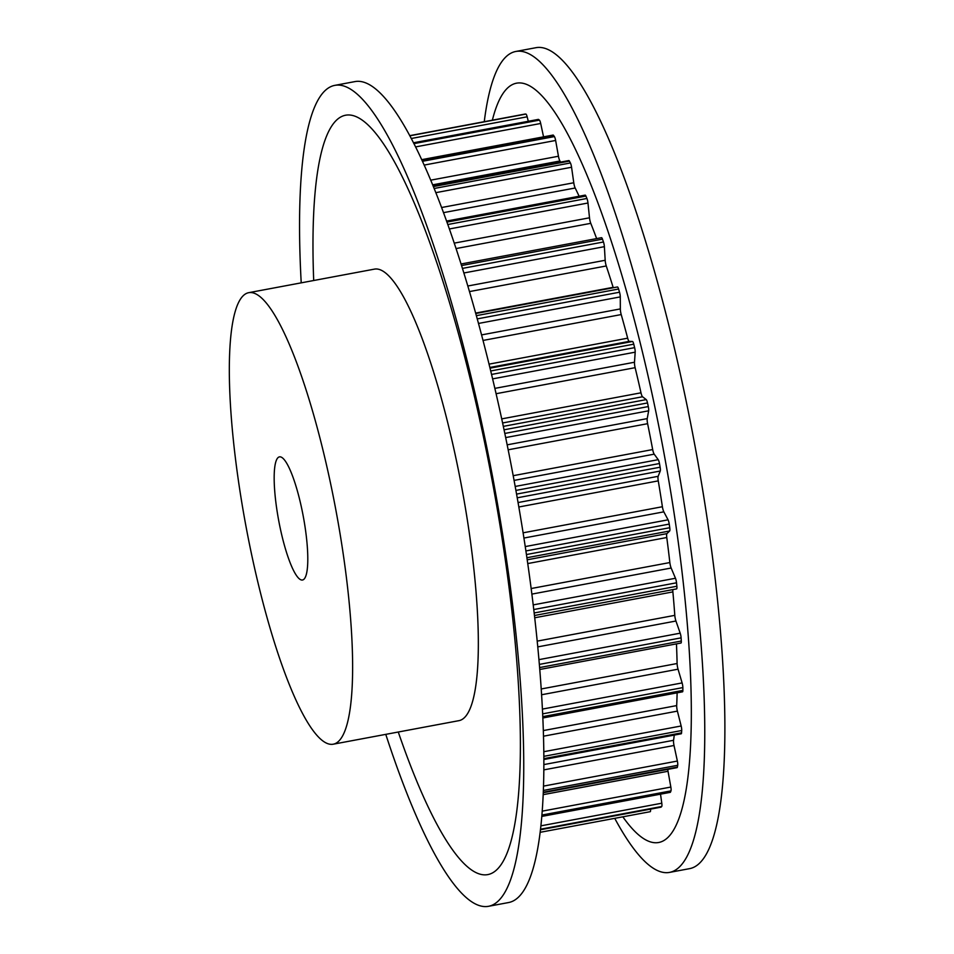 <?xml version="1.0" encoding="UTF-8"?>
<svg xmlns="http://www.w3.org/2000/svg" width="954" height="954" viewBox="0 0 954 954"><rect width="100%" height="100%" fill="white"/><g stroke="black" fill="none" stroke-linecap="round" stroke-linejoin="round"><path stroke-width="1.43" d="M277.328 512.632A62.642 12.462 79.4 0 1 279.45 456.871A62.642 12.462 79.4 0 1 304.636 524.247A62.642 12.462 79.4 0 1 302.513 580.008A62.642 12.462 79.4 0 1 277.328 512.632M614.734 818.341A417.602 83.046 -100.6 0 0 669.553 872.397L689.67 868.629A417.602 83.046 -100.6 0 0 703.802 496.891A417.602 83.046 -100.6 0 0 535.921 47.7L515.804 51.468A417.602 83.046 -100.6 0 0 484.262 121.695M669.553 872.397A417.602 83.046 -100.6 0 0 683.684 500.659A417.602 83.046 -100.6 0 0 515.804 51.468M622.843 816.827A386.287 76.809 -100.6 0 0 671.831 498.692A386.287 76.809 -100.6 0 0 576.383 151.316A386.287 76.809 -100.6 0 0 492.371 120.18M333.268 744.192L458.969 720.652A229.675 45.673 -100.6 0 0 466.744 516.197A229.675 45.673 -100.6 0 0 374.409 269.135L248.696 292.687A229.675 45.673 -100.6 0 0 240.921 497.141A229.675 45.673 -100.6 0 0 333.268 744.192A229.675 45.673 -100.6 0 0 341.031 539.737A229.675 45.673 -100.6 0 0 248.696 292.687M301.214 282.849A417.602 83.046 79.4 0 1 334.782 85.371A417.602 83.046 79.4 0 1 502.663 534.562A417.602 83.046 79.4 0 1 488.543 906.3A417.602 83.046 79.4 0 1 385.774 734.353M334.782 85.371L354.9 81.603A417.602 83.046 79.4 0 1 522.78 530.794A417.602 83.046 79.4 0 1 508.649 902.532L488.543 906.3M313.699 280.512A386.287 76.809 79.4 0 1 379.06 137.591A386.287 76.809 79.4 0 1 500.874 530.71A386.287 76.809 79.4 0 1 504.416 858.994A386.287 76.809 79.4 0 1 398.271 732.016M617.345 287.023A4.174 0.835 79.4 0 1 617.453 286.963A4.174 0.835 79.4 0 1 618.586 289.026A354.649 70.524 79.4 0 1 619.528 292.222A4.174 0.835 79.4 0 1 620.279 296.897L620.338 308.917A5.223 1.037 -100.6 0 0 621.209 314.57A333.769 66.375 79.4 0 1 627.672 338.181A5.223 1.037 -100.6 0 0 629.211 341.365L632.478 341.472A4.174 0.835 79.4 0 1 633.754 344.179A354.649 70.524 79.4 0 1 634.625 347.65A4.174 0.835 79.4 0 1 635.185 352.169L634.493 362.234A5.223 1.037 -100.6 0 0 635.125 367.672A333.769 66.375 79.4 0 1 640.993 392.809A5.223 1.037 -100.6 0 0 642.543 396.757L646.24 399.607A4.174 0.835 79.4 0 1 647.516 402.946A354.649 70.524 79.4 0 1 648.303 406.571A4.174 0.835 79.4 0 1 648.648 410.804L647.217 418.603A5.223 1.037 -100.6 0 0 647.611 423.683A333.769 66.375 79.4 0 1 652.679 449.561A5.223 1.037 -100.6 0 0 654.194 454.164L658.224 459.673A4.174 0.835 79.4 0 1 659.464 463.525A354.649 70.524 79.4 0 1 660.12 467.21A4.174 0.835 79.4 0 1 660.251 471.026L658.141 476.32A5.223 1.037 -100.6 0 0 658.26 480.876A333.769 66.375 79.4 0 1 662.398 506.729A5.223 1.037 -100.6 0 0 663.829 511.845L668.062 519.823A4.174 0.835 79.4 0 1 669.231 524.092A354.649 70.524 79.4 0 1 669.756 527.717A4.174 0.835 79.4 0 1 669.648 530.996L666.929 533.632A5.223 1.037 -100.6 0 0 666.774 537.519A333.769 66.375 79.4 0 1 669.851 562.55A5.223 1.037 -100.6 0 0 671.151 568.024L675.468 578.255A4.174 0.835 79.4 0 1 676.529 582.799A354.649 70.524 79.4 0 1 676.875 586.245A4.174 0.835 79.4 0 1 676.601 588.892A4.174 0.835 79.4 0 1 676.565 588.904L534.478 615.509L676.601 588.892M672.868 589.596A5.223 1.037 -100.6 0 0 672.88 591.897A333.769 66.375 79.4 0 1 674.8 615.354A5.223 1.037 -100.6 0 0 675.945 621.018L680.19 633.182A4.174 0.835 79.4 0 1 681.108 637.856A354.649 70.524 79.4 0 1 681.299 641.028A4.174 0.835 79.4 0 1 680.965 643.032L539.785 669.481M676.458 643.878A333.769 66.375 79.4 0 1 677.101 663.519A5.223 1.037 -100.6 0 0 678.044 669.195L682.11 682.921A4.174 0.835 79.4 0 1 682.861 687.596A354.649 70.524 79.4 0 1 682.873 690.398A4.174 0.835 79.4 0 1 682.515 691.829L542.862 717.98M677.125 692.842A333.769 66.375 79.4 0 1 676.684 705.59A5.223 1.037 -100.6 0 0 677.4 711.112L681.156 725.982A4.174 0.835 79.4 0 1 681.716 730.514A354.649 70.524 79.4 0 1 681.55 732.863A4.174 0.835 79.4 0 1 681.216 733.781L543.899 759.503M674.275 735.081A333.769 66.375 79.4 0 1 673.572 740.292A5.223 1.037 -100.6 0 0 674.025 745.491L677.364 761.053A4.174 0.835 79.4 0 1 677.71 765.299A354.649 70.524 79.4 0 1 677.376 767.111A4.174 0.835 79.4 0 1 677.09 767.636L543.303 792.691M667.764 769.377A5.223 1.037 -100.6 0 0 668.027 771.273L670.841 787.05A4.174 0.835 79.4 0 1 670.972 790.89A354.649 70.524 79.4 0 1 670.483 792.118A4.174 0.835 79.4 0 1 670.28 792.345L541.836 816.409M660.514 794.181L661.79 803.208A4.174 0.835 79.4 0 1 661.706 806.512A354.649 70.524 79.4 0 1 661.062 807.132A4.174 0.835 79.4 0 1 660.967 807.179A4.174 0.835 79.4 0 1 660.86 807.167M650.509 809.135A4.174 0.835 79.4 0 1 650.211 811.699A4.174 0.835 79.4 0 1 650.175 811.699L540.191 832.305L650.211 811.699M525.058 114.063A4.174 0.835 79.4 0 1 525.094 114.051A4.174 0.835 79.4 0 1 525.129 114.051A354.649 70.524 79.4 0 1 525.881 114.075A4.174 0.835 79.4 0 1 527.157 116.805L528.289 121.277M538.199 119.524A4.174 0.835 79.4 0 1 538.354 119.393A4.174 0.835 79.4 0 1 538.545 119.453A354.649 70.524 79.4 0 1 539.404 120.121A4.174 0.835 79.4 0 1 540.691 123.471L543.553 136.839M421.656 159.676L553.093 135.063A4.174 0.835 79.4 0 1 553.463 135.301A354.649 70.524 79.4 0 1 554.393 136.589A4.174 0.835 79.4 0 1 555.633 140.465L558.448 156.241A5.223 1.037 -100.6 0 0 559.95 160.999A333.769 66.375 79.4 0 1 560.654 162.085M433.092 185.982L568.858 160.558A4.174 0.835 79.4 0 1 569.407 161.107A354.649 70.524 79.4 0 1 570.397 162.967A4.174 0.835 79.4 0 1 571.565 167.248L573.771 182.763A5.223 1.037 -100.6 0 0 575.167 187.998A333.769 66.375 79.4 0 1 579.126 196.25M446.544 221.078L585.172 195.117A4.174 0.835 79.4 0 1 585.911 196.071A354.649 70.524 79.4 0 1 586.925 198.468A4.174 0.835 79.4 0 1 587.974 203.011L589.5 217.798A5.223 1.037 -100.6 0 0 590.764 223.331A333.769 66.375 79.4 0 1 596.644 238.595M461.02 263.996L601.533 237.677A4.174 0.835 79.4 0 1 602.475 239.156A354.649 70.524 79.4 0 1 603.465 241.994A4.174 0.835 79.4 0 1 604.383 246.669L605.182 260.275A5.223 1.037 -100.6 0 0 606.267 265.963A333.769 66.375 79.4 0 1 613.136 287.333A5.223 1.037 -100.6 0 0 613.279 287.75M676.529 582.799L533.775 609.534M675.468 578.255L533.226 604.896M671.151 568.024L531.879 594.103M669.851 562.55L531.163 588.535M666.774 537.519L527.753 563.564M666.929 533.632L527.216 559.795M669.648 530.996L526.906 557.732M669.756 527.717L526.441 554.548M676.875 586.245L534.18 612.969M681.108 637.856L539.368 664.401M680.19 633.182L538.962 659.631M675.945 621.018L537.782 646.884M674.8 615.354L537.221 641.124M672.88 591.897L534.729 617.775M681.299 641.028L539.63 667.561M669.231 524.092L525.904 550.935M682.861 687.596L542.671 713.854M682.11 682.921L542.444 709.084M678.044 669.195L541.622 694.75M677.101 663.519L541.24 688.967M682.873 690.398L542.802 716.633M681.716 730.514L543.875 756.331M681.156 725.982L543.84 751.704M677.4 711.112L543.53 736.19M676.684 705.59L543.351 730.573M681.55 732.863L543.887 758.645M677.71 765.299L543.398 790.449M677.364 761.053L543.541 786.108M674.025 745.491L543.863 769.866M673.572 740.292L543.899 764.583M677.376 767.111L543.327 792.225M670.972 790.89L541.955 815.05M670.841 787.05L542.254 811.139M668.027 771.273L543.22 794.646M670.483 792.118L541.86 816.219M661.706 806.512L540.56 829.205M661.79 803.208L540.942 825.842M661.062 807.132L540.501 829.706M525.129 114.051L409.719 135.659L525.094 114.051M525.881 114.075L409.803 135.814M538.545 119.453L413.499 142.873M527.157 116.805L411.234 138.509M539.404 120.121L413.893 143.637M553.463 135.301L421.799 159.962M540.691 123.471L415.539 146.916M554.393 136.589L422.419 161.309M569.407 161.107L433.343 186.59M559.95 160.999L432.627 184.849M558.448 156.241L430.683 180.175M555.633 140.465L424.136 165.09M570.397 162.967L434.118 188.498M585.911 196.071L446.913 222.115M575.167 187.998L443.467 212.659M573.771 182.763L441.547 207.531M571.565 167.248L435.787 192.672M586.925 198.468L447.772 224.524M602.475 239.156L461.509 265.558M590.764 223.331L456.024 248.577M589.5 217.798L454.211 243.139M587.974 203.011L449.346 228.972M603.465 241.994L462.404 268.408M618.586 289.026L476.332 315.667M613.136 287.333L475.617 313.091M606.267 265.963L469.451 291.59M605.182 260.275L467.794 286.009M604.383 246.669L463.835 272.987M619.528 292.222L477.215 318.886M633.754 344.179L490.69 370.975M632.478 341.472L490.01 368.161M629.211 341.365L489.843 367.469M627.672 338.181L489.02 364.142M621.209 314.57L482.998 340.447M620.338 308.917L481.543 334.914M620.279 296.897L478.467 323.454M634.625 347.65L491.537 374.445M647.516 402.946L504.046 429.813M646.24 399.607L503.318 426.378M642.543 396.757L502.591 422.968M640.993 392.809L501.709 418.889M635.125 367.672L496.08 393.716M634.493 362.234L494.84 388.385M635.185 352.169L492.598 378.881M648.303 406.571L504.809 433.45M659.464 463.525L515.899 490.416M658.224 459.673L515.184 486.457M654.194 454.164L514.075 480.411M652.679 449.561L513.192 475.688M647.611 423.683L508.16 449.799M647.217 418.603L507.158 444.838M648.648 410.804L505.668 437.588M660.12 467.21L516.567 494.1M668.062 519.823L525.249 546.582M663.829 511.845L523.925 538.044M662.398 506.729L523.102 532.821M658.26 480.876L518.821 506.991M658.141 476.32L518.058 502.555M660.251 471.026L517.223 497.809M660.967 807.179L540.501 829.741M538.354 119.393L413.452 142.79M617.453 286.963L475.736 313.508"/></g></svg>
